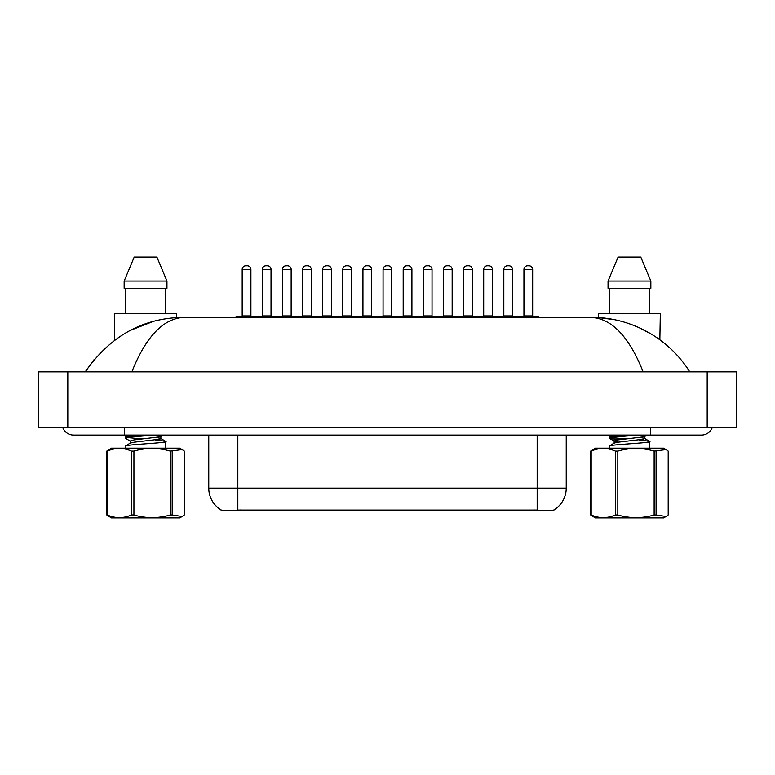 <?xml version="1.0" encoding="UTF-8"?>
<svg xmlns="http://www.w3.org/2000/svg" width="775" height="775" viewBox="0 0 775 775"><rect width="100%" height="100%" fill="white"/><g stroke="black" fill="none" stroke-linecap="round" stroke-linejoin="round"><path stroke-width="1.16" d="M553.883 509.94L553.883 510.647L221.117 510.647L221.117 509.94M221.33 510.066A25.43 25.43 0 0 1 208.766 488.124L237.828 488.124L237.828 510.066L537.172 510.066L537.172 488.124L566.234 488.124L566.234 435.085M208.766 488.124L208.766 435.085M553.67 510.066A25.43 25.43 0 0 0 566.234 488.124M235.648 317.382A0.727 0.727 0 0 1 236.375 316.655L256.719 316.655A0.727 0.727 0 0 1 257.445 317.382M250.906 269.429L242.188 269.429A3.633 3.633 0 0 1 245.82 265.796L247.273 265.796A3.633 3.633 0 0 1 250.906 269.429L250.906 315.929A0.727 0.727 0 0 0 251.633 316.655M242.188 269.429L242.188 315.929A0.727 0.727 0 0 1 241.461 316.655M277.566 317.382A0.727 0.727 0 0 0 276.84 316.655L256.496 316.655M262.308 269.429A3.633 3.633 0 0 1 265.941 265.796L267.394 265.796A3.633 3.633 0 0 1 271.027 269.429L262.308 269.429L262.308 315.929A0.727 0.727 0 0 1 261.582 316.655M271.027 269.429L271.027 315.929A0.727 0.727 0 0 0 271.754 316.655M275.9 317.382A0.727 0.727 0 0 1 276.627 316.655L296.97 316.655A0.727 0.727 0 0 1 297.697 317.382M291.158 269.429L282.439 269.429A3.633 3.633 0 0 1 286.072 265.796L287.525 265.796A3.633 3.633 0 0 1 291.158 269.429L291.158 315.929A0.727 0.727 0 0 0 291.884 316.655M282.439 269.429L282.439 315.929A0.727 0.727 0 0 1 281.713 316.655M316.152 317.382A0.727 0.727 0 0 1 316.878 316.655L337.222 316.655A0.727 0.727 0 0 1 337.948 317.382M331.409 269.429L322.691 269.429A3.633 3.633 0 0 1 326.323 265.796L327.777 265.796A3.633 3.633 0 0 1 331.409 269.429L331.409 315.929A0.727 0.727 0 0 0 332.136 316.655M322.691 269.429L322.691 315.929A0.727 0.727 0 0 1 321.964 316.655M356.403 317.382A0.727 0.727 0 0 1 357.13 316.655L377.473 316.655A0.727 0.727 0 0 1 378.2 317.382M371.661 269.429L362.942 269.429A3.633 3.633 0 0 1 366.575 265.796L368.028 265.796A3.633 3.633 0 0 1 371.661 269.429L371.661 315.929A0.727 0.727 0 0 0 372.387 316.655M362.942 269.429L362.942 315.929A0.727 0.727 0 0 1 362.216 316.655M396.655 317.382A0.727 0.727 0 0 1 397.381 316.655L417.725 316.655A0.727 0.727 0 0 1 418.452 317.382M411.912 269.429L403.194 269.429A3.633 3.633 0 0 1 406.827 265.796L408.28 265.796A3.633 3.633 0 0 1 411.912 269.429L411.912 315.929A0.727 0.727 0 0 0 412.639 316.655M403.194 269.429L403.194 315.929A0.727 0.727 0 0 1 402.467 316.655M317.818 317.382A0.727 0.727 0 0 0 317.091 316.655M296.748 316.655L316.878 316.655M302.56 269.429A3.633 3.633 0 0 1 306.193 265.796L307.646 265.796A3.633 3.633 0 0 1 311.279 269.429L302.56 269.429L302.56 315.929A0.727 0.727 0 0 1 301.833 316.655M311.279 269.429L311.279 315.929A0.727 0.727 0 0 0 312.005 316.655M358.069 317.382A0.727 0.727 0 0 0 357.343 316.655M336.999 316.655L357.13 316.655M342.812 269.429A3.633 3.633 0 0 1 346.444 265.796L347.897 265.796A3.633 3.633 0 0 1 351.53 269.429L342.812 269.429L342.812 315.929A0.727 0.727 0 0 1 342.085 316.655M351.53 269.429L351.53 315.929A0.727 0.727 0 0 0 352.257 316.655M398.321 317.382A0.727 0.727 0 0 0 397.594 316.655M377.251 316.655L397.381 316.655M383.063 269.429A3.633 3.633 0 0 1 386.696 265.796L388.149 265.796A3.633 3.633 0 0 1 391.782 269.429L383.063 269.429L383.063 315.929A0.727 0.727 0 0 1 382.337 316.655M391.782 269.429L391.782 315.929A0.727 0.727 0 0 0 392.508 316.655M176.429 317.614L176.429 313.749L114.671 313.749L114.671 340.118M165.366 288.319L165.366 313.749L165.366 288.319M156.899 257.077L166.954 281.054L124.155 281.054L124.155 288.319L166.954 288.319L166.954 281.054L156.899 257.077L134.211 257.077L124.155 281.054M125.744 288.319L125.744 313.749M659.854 339.779L660.319 313.749L598.562 313.749L598.562 317.614L613.858 319.61M640.789 257.077L650.845 281.054L650.845 288.319L608.046 288.319L608.046 281.054L650.845 281.054L640.789 257.077L618.101 257.077L608.046 281.054M609.634 288.319L609.634 313.749M649.256 313.749L649.256 288.319M650.845 288.319L650.845 281.054M62.852 427.819A11.625 11.625 0 0 0 73.625 435.085A11.625 11.625 0 0 1 62.852 427.819A11.625 11.625 0 0 0 73.625 435.085L701.375 435.085A11.625 11.625 0 0 0 712.148 427.819A11.625 11.625 0 0 1 701.375 435.085A11.625 11.625 0 0 0 712.148 427.819A11.625 11.625 0 0 1 701.375 435.085M643.143 371.874C629.155 336.767 611.863 318.603 591.257 317.382L183.743 317.382C163.147 318.612 145.855 336.776 131.857 371.874M67.812 371.874L736.25 371.874L736.25 427.819L38.75 427.819L38.75 371.874L67.812 371.874L67.812 427.819M689.75 371.874C667.692 336.602 628.874 317.091 591.257 317.382L598.562 318.312M659.467 339.498L657.529 338.123M652.443 334.79L639.685 327.951M638.309 327.331L632.332 324.89M153.072 321.499L130.278 330.412M94.017 359.726L85.25 371.874C110.224 335.963 143.055 317.798 183.743 317.382M179.703 517.913L111.406 517.913L106.805 514.978L106.805 451.108L111.406 448.163L179.703 448.163L182.183 449.597L170.248 451.108C158.168 447.582 146.068 447.582 133.93 451.108L131.498 451.108C123.457 447.592 115.388 447.592 107.289 451.108L106.805 451.108M172.195 451.108L172.195 514.978L182.173 516.489L184.305 514.978L184.305 451.108L182.173 449.597M172.195 514.978L170.248 514.978L170.248 451.108M133.93 451.108L133.93 514.978C146.068 518.504 158.168 518.504 170.248 514.978M133.93 514.978L131.498 514.978L131.498 451.108M107.289 451.108L107.289 514.978C115.33 518.494 123.399 518.494 131.498 514.978M107.289 514.978L106.805 514.978M125.25 448.163L125.618 445.858C129.318 444.317 171.682 442.787 165.492 441.246L155.174 439.958M165.86 448.163L165.492 441.246M130.452 441.198L125.414 438.262L125.424 436.722L138.987 435.085M125.259 438.078L130.21 437.022L154.661 435.085M142.125 438.97L126.79 437.478M130.248 443.271L130.248 440.965L133.988 439.9L160.018 436.829L160.861 436.344L155.572 435.085M125.424 445.954L130.471 443.009L133.988 442.205L160.018 439.134L160.638 438.388L156.327 437.488M663.594 517.913L595.297 517.913L590.695 514.978L590.695 451.108L595.297 448.163L663.594 448.163L666.074 449.597L654.139 451.108C642.058 447.582 629.959 447.582 617.82 451.108L615.389 451.108C607.348 447.592 599.278 447.592 591.18 451.108L590.695 451.108M656.086 451.108L656.086 514.978L666.064 516.489L668.195 514.978L668.195 451.108L666.064 449.597M656.086 514.978L654.139 514.978L654.139 451.108M617.82 451.108L617.82 514.978C629.959 518.504 642.058 518.504 654.139 514.978M617.82 514.978L615.389 514.978L615.389 451.108M591.18 451.108L591.18 514.978C599.22 518.494 607.29 518.494 615.389 514.978M591.18 514.978L590.695 514.978M609.14 448.163L609.508 445.858C613.209 444.317 655.572 442.787 649.382 441.246L639.065 439.958M649.75 448.163L649.382 441.246M619.797 439.657L610.264 438.553L609.15 438.078L609.14 436.926L622.877 435.085M609.15 438.078L614.1 437.022L638.552 435.085M626.016 438.97L610.681 437.478M618.673 442.108L614.342 441.198L609.305 438.262M614.139 443.271L614.139 440.965L617.878 439.9L643.909 436.829L644.752 436.344L639.462 435.085M609.315 445.954L614.362 443.009L617.878 442.205L643.909 439.134L644.529 438.388L640.218 437.488M436.906 317.382A0.727 0.727 0 0 1 437.633 316.655L457.977 316.655A0.727 0.727 0 0 1 458.703 317.382M452.164 269.429L443.445 269.429A3.633 3.633 0 0 1 447.078 265.796L448.531 265.796A3.633 3.633 0 0 1 452.164 269.429L452.164 315.929A0.727 0.727 0 0 0 452.891 316.655M443.445 269.429L443.445 315.929A0.727 0.727 0 0 1 442.719 316.655M477.158 317.382A0.727 0.727 0 0 1 477.884 316.655L498.228 316.655A0.727 0.727 0 0 1 498.955 317.382M492.416 269.429L483.697 269.429A3.633 3.633 0 0 1 487.33 265.796L488.783 265.796A3.633 3.633 0 0 1 492.416 269.429L492.416 315.929A0.727 0.727 0 0 0 493.142 316.655M483.697 269.429L483.697 315.929A0.727 0.727 0 0 1 482.97 316.655M517.409 317.382A0.727 0.727 0 0 1 518.136 316.655L538.48 316.655A0.727 0.727 0 0 1 539.206 317.382M532.667 269.429L523.948 269.429A3.633 3.633 0 0 1 527.581 265.796L529.034 265.796A3.633 3.633 0 0 1 532.667 269.429L532.667 315.929A0.727 0.727 0 0 0 533.394 316.655M523.948 269.429L523.948 315.929A0.727 0.727 0 0 1 523.222 316.655M438.573 317.382A0.727 0.727 0 0 0 437.846 316.655M417.502 316.655L437.633 316.655M423.315 269.429A3.633 3.633 0 0 1 426.948 265.796L428.401 265.796A3.633 3.633 0 0 1 432.033 269.429L423.315 269.429L423.315 315.929A0.727 0.727 0 0 1 422.588 316.655M432.033 269.429L432.033 315.929A0.727 0.727 0 0 0 432.76 316.655M478.824 317.382A0.727 0.727 0 0 0 478.097 316.655M457.754 316.655L477.884 316.655M463.566 269.429A3.633 3.633 0 0 1 467.199 265.796L468.652 265.796A3.633 3.633 0 0 1 472.285 269.429L463.566 269.429L463.566 315.929A0.727 0.727 0 0 1 462.84 316.655M472.285 269.429L472.285 315.929A0.727 0.727 0 0 0 473.012 316.655M519.076 317.382A0.727 0.727 0 0 0 518.349 316.655M498.005 316.655L518.136 316.655M503.818 269.429A3.633 3.633 0 0 1 507.451 265.796L508.904 265.796A3.633 3.633 0 0 1 512.537 269.429L503.818 269.429L503.818 315.929A0.727 0.727 0 0 1 503.091 316.655M512.537 269.429L512.537 315.929A0.727 0.727 0 0 0 513.263 316.655M534.266 510.647L534.266 509.94M240.734 510.647L240.734 509.94M237.828 435.085L237.828 488.124L537.172 488.124L537.172 435.085M242.188 315.929L250.906 315.929M262.308 315.929L271.027 315.929M282.439 315.929L291.158 315.929M322.691 315.929L331.409 315.929M362.942 315.929L371.661 315.929M403.194 315.929L411.912 315.929M302.56 315.929L311.279 315.929M342.812 315.929L351.53 315.929M383.063 315.929L391.782 315.929M650.516 427.819L650.516 435.085M124.484 427.819L124.484 435.085M707.188 371.874L707.188 427.819M443.445 315.929L452.164 315.929M483.697 315.929L492.416 315.929M523.948 315.929L532.667 315.929M423.315 315.929L432.033 315.929M463.566 315.929L472.285 315.929M503.818 315.929L512.537 315.929M179.703 517.923L182.173 516.489M160.861 436.344L160.861 438.65M160.638 438.388L165.685 441.343M128.233 435.085L125.424 436.722M163.225 435.085L160.657 436.587M663.594 517.923L666.064 516.489M644.752 436.344L644.752 438.65M644.529 438.388L649.576 441.343M612.124 435.085L609.315 436.722M647.115 435.085L644.548 436.587"/></g></svg>
